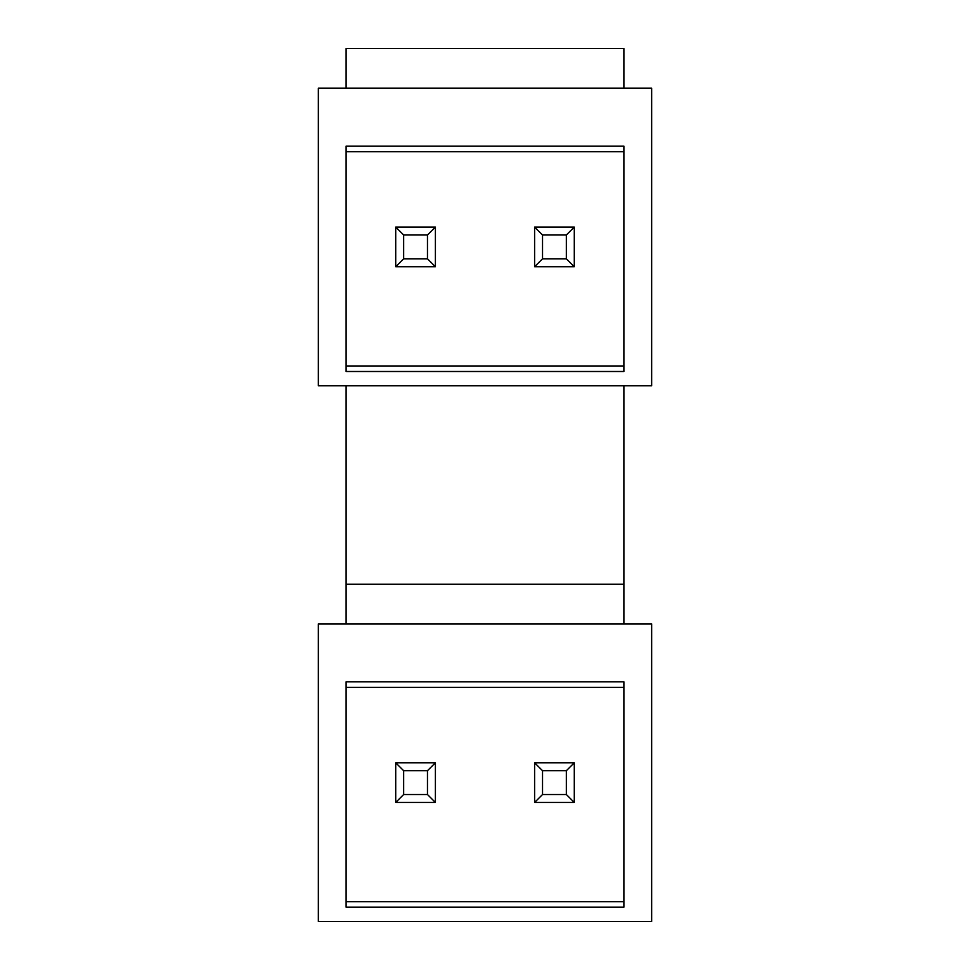 <?xml version="1.0" encoding="UTF-8"?>
<svg xmlns="http://www.w3.org/2000/svg" width="970" height="970" viewBox="0 0 970 970"><rect width="100%" height="100%" fill="white"/><g stroke="black" fill="none" stroke-linecap="round" stroke-linejoin="round"><path stroke-width="1.45" d="M318.342 88.185L318.342 385.793L651.658 385.793L651.658 88.185L318.342 88.185M346.108 146.13L346.108 371.498L623.892 371.498L623.892 146.13L346.108 146.13M346.108 681.837L346.108 907.205L623.892 907.205L623.892 681.837L346.108 681.837M318.342 623.892L318.342 921.5L651.658 921.5L651.658 623.892L318.342 623.892M346.108 88.185L346.108 48.5L623.892 48.5L623.892 88.185M623.892 385.793L623.892 623.892M346.108 901.663L623.892 901.663M346.108 687.378L623.892 687.378M346.108 623.892L346.108 584.207L623.892 584.207M346.108 385.793L346.108 584.207M346.108 365.957L623.892 365.957M346.108 151.672L623.892 151.672M403.653 235.007L427.467 235.007L427.467 258.808L403.653 258.808L403.653 235.007L395.712 227.065L435.397 227.065L435.397 266.75L427.467 258.808M435.397 227.065L427.467 235.007M395.712 227.065L395.712 266.75L403.653 258.808M395.712 266.75L435.397 266.75M403.653 770.713L427.467 770.713L427.467 794.515L403.653 794.515L403.653 770.713L395.712 762.772L435.397 762.772L435.397 802.457L427.467 794.515M435.397 762.772L427.467 770.713M395.712 762.772L395.712 802.457L403.653 794.515M395.712 802.457L435.397 802.457M542.533 235.007L566.347 235.007L566.347 258.808L542.533 258.808L542.533 235.007L534.603 227.065L574.288 227.065L574.288 266.75L566.347 258.808M574.288 227.065L566.347 235.007M534.603 227.065L534.603 266.75L542.533 258.808M534.603 266.75L574.288 266.75M542.533 770.713L566.347 770.713L566.347 794.515L542.533 794.515L542.533 770.713L534.603 762.772L574.288 762.772L574.288 802.457L566.347 794.515M574.288 762.772L566.347 770.713M534.603 762.772L534.603 802.457L542.533 794.515M534.603 802.457L574.288 802.457"/></g></svg>
